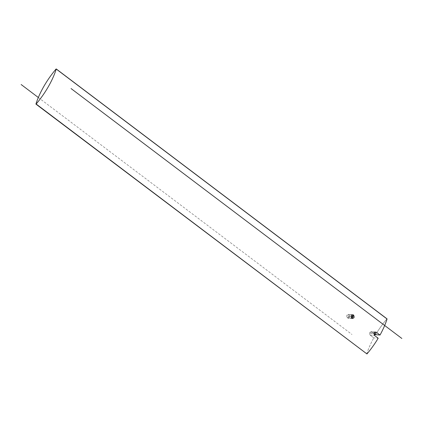 <?xml version="1.0" encoding="UTF-8"?>
<svg xmlns="http://www.w3.org/2000/svg" width="423" height="423" viewBox="0 0 423 423"><rect width="100%" height="100%" fill="white"/><g stroke="black" fill="none" stroke-linecap="round" stroke-linejoin="round"><path stroke-width="0.32" stroke-dasharray="2.12 1.59" d="M56.042 69.049L386.934 318.894M375.661 332.023L371.241 331.669L373.948 333.43L372.007 331.965C369.633 331.701 369.02 332.769 370.173 335.159L374.588 335.513L370.173 335.159L373.779 337.882L370.173 335.159L373.779 337.882L378.194 338.236M375.613 334.688A53.747 23.9 127.1 0 1 386.844 318.974A53.747 23.9 127.1 0 0 375.613 334.688A53.747 23.9 127.1 0 1 386.844 318.974M35.939 104.005L366.746 353.935A53.747 23.9 127.1 0 1 373.779 337.882A53.747 23.9 127.1 0 0 366.746 353.935L36.066 104.106M347.315 317.885C349.657 318.149 350.265 317.086 349.149 314.696C346.77 314.432 346.162 315.495 347.315 317.885L348.071 318.181L349.149 314.696L348.383 314.4L347.315 317.885L351.725 318.244L347.315 317.885C349.657 318.149 350.265 317.086 349.149 314.696L352.005 314.924L349.149 314.696C346.77 314.432 346.162 315.495 347.315 317.885L351.725 318.244M371.241 331.669L370.173 335.159L374.588 335.513M373.948 333.43L372.007 331.965L374.863 332.198L372.007 331.965C369.633 331.701 369.02 332.769 370.173 335.159M349.149 314.696L352.005 314.924M372.007 331.965L374.863 332.198M366.746 353.935A53.747 23.9 127.1 0 1 373.779 337.882M38.329 97.512L351.957 334.456M348.214 316.288L351.027 316.515M371.077 333.562L373.884 333.784M352.803 314.754L348.383 314.4M352.496 318.54L348.076 318.181"/><path stroke-width="0.63" d="M36.156 104.026L35.939 104.005A53.747 23.9 127.1 0 1 56.042 69.049L56.254 69.065A53.747 23.9 127.1 0 1 36.156 104.026L35.939 104.005A53.747 23.9 127.1 0 1 56.042 69.049A53.747 23.9 -52.9 0 0 35.939 104.005L36.156 104.026A53.747 23.9 -52.9 0 0 56.254 69.065L387.061 318.995L56.254 69.065A53.747 23.9 127.1 0 1 36.156 104.026L366.958 353.951L36.066 104.106M386.934 318.894L387.061 318.995A53.747 23.9 127.1 0 1 380.028 335.042L376.422 332.319L380.028 335.042L375.613 334.688L373.948 333.43L375.613 334.688L380.028 335.042A53.747 23.9 127.1 0 0 387.061 318.995L56.254 69.065M351.725 318.244L352.803 314.754L353.565 315.05C354.717 317.44 354.104 318.503 351.725 318.244C350.609 315.854 351.222 314.791 353.565 315.05L352.491 318.535L351.725 318.244C350.609 315.854 351.222 314.791 353.565 315.05L352.005 314.924L353.565 315.05C354.717 317.44 354.104 318.503 351.725 318.244M35.95 104.127L366.958 353.951A53.747 23.9 127.1 0 0 378.194 338.236A53.747 23.9 127.1 0 1 366.958 353.951A53.747 23.9 127.1 0 0 378.194 338.236L374.588 335.513C373.467 333.123 374.08 332.06 376.422 332.319L374.863 332.198L376.422 332.319L375.661 332.029L374.588 335.513L378.194 338.236L374.588 335.513C373.467 333.123 374.08 332.06 376.422 332.319L380.028 335.042L375.613 334.688L373.948 333.43M352.005 314.924L353.565 315.05M374.863 332.198L376.422 332.319M387.061 318.995A53.747 23.9 127.1 0 1 380.028 335.042M21.15 84.531L38.329 97.512M71.043 88.544L401.85 338.469M351.027 316.515L352.66 316.647M373.884 333.784L375.518 333.916M56.243 68.949L387.05 318.873"/></g></svg>
